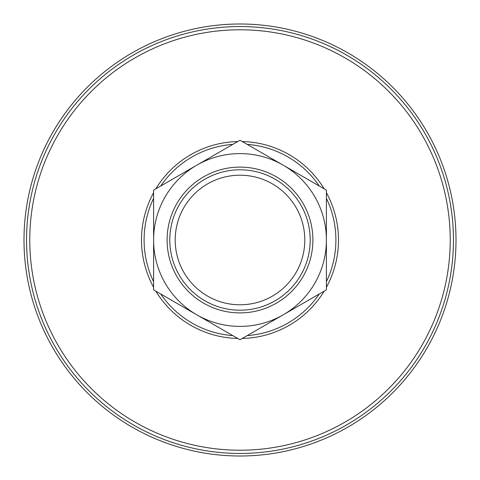 <?xml version="1.0" encoding="UTF-8"?>
<svg xmlns="http://www.w3.org/2000/svg" width="480" height="480" viewBox="0 0 480 480"><rect width="100%" height="100%" fill="white"/><g stroke="black" fill="none" stroke-linecap="round" stroke-linejoin="round"><path stroke-width="0.72" d="M24 240A216 216 0 0 1 348 52.938A216 216 0 0 1 348 427.062A216 216 0 0 1 24 240M169.8 240A70.2 70.2 0 0 0 240 310.2A70.2 70.2 0 0 0 310.2 240A70.2 70.2 0 0 0 240 169.8A70.2 70.2 0 0 0 169.8 240M175.2 240A64.8 64.8 0 0 0 272.4 296.118A64.8 64.8 0 0 0 272.4 183.882A64.8 64.8 0 0 0 175.2 240M153.6 240A86.4 86.4 0 0 0 240 326.4A86.4 86.4 0 0 0 326.4 240A86.4 86.4 0 0 0 240 153.6A86.4 86.4 0 0 0 153.6 240M167.1 240A72.9 72.9 0 0 0 276.45 303.132A72.9 72.9 0 0 0 276.45 176.868A72.9 72.9 0 0 0 167.1 240M240 339.768L326.4 289.884L326.4 190.116L240 140.232L153.6 190.116L153.6 289.884L240 339.768M326.4 192.702A98.496 98.496 0 0 1 326.4 287.298M324.162 291.174A98.496 98.496 0 0 1 242.238 338.472M237.762 338.472A98.496 98.496 0 0 1 155.838 291.174M153.6 287.298A98.496 98.496 0 0 1 153.6 192.702M326.4 281.622A95.904 95.904 0 0 0 326.4 198.378M319.248 185.988A95.904 95.904 0 0 0 247.152 144.366M232.848 144.366A95.904 95.904 0 0 0 160.752 185.988M153.6 198.378A95.904 95.904 0 0 0 153.6 281.622M160.752 294.012A95.904 95.904 0 0 0 232.848 335.634M247.152 335.634A95.904 95.904 0 0 0 319.248 294.012M155.838 188.826A98.496 98.496 0 0 1 237.762 141.528M242.238 141.528A98.496 98.496 0 0 1 324.162 188.826M453.45 240A213.45 213.45 0 0 0 240 26.55A213.45 213.45 0 0 0 26.55 240A213.45 213.45 0 0 0 240 453.45A213.45 213.45 0 0 0 453.45 240M450.216 240A210.216 210.216 0 0 1 240 450.216A210.216 210.216 0 0 1 29.784 240A210.216 210.216 0 0 1 240 29.784A210.216 210.216 0 0 1 450.216 240"/></g></svg>
